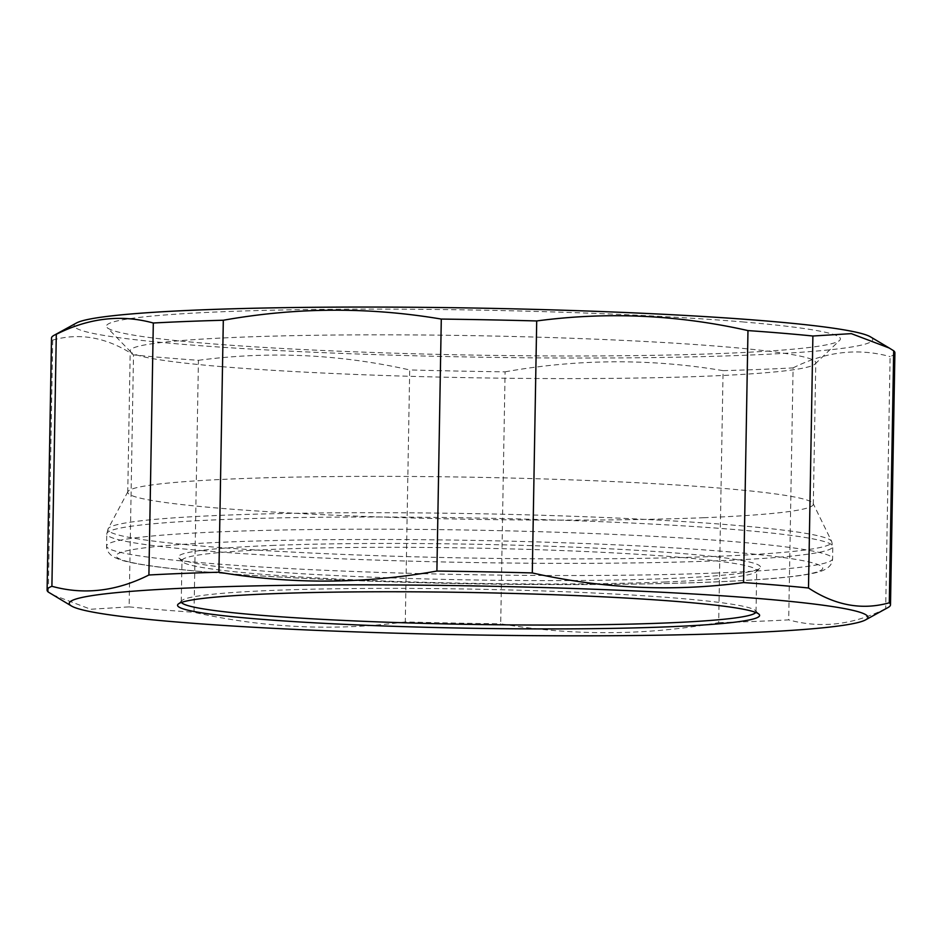 <?xml version="1.0" encoding="UTF-8"?>
<svg xmlns="http://www.w3.org/2000/svg" width="942" height="942" viewBox="0 0 942 942"><rect width="100%" height="100%" fill="white"/><g stroke="black" fill="none" stroke-linecap="round" stroke-linejoin="round"><path stroke-width="0.71" stroke-dasharray="4.71 3.53" d="M271.543 545.477A291.054 17.874 1 0 1 594.131 548.044A291.054 17.874 1 0 1 759.864 568.191A291.054 17.874 1 0 1 469.104 579.895A291.054 17.874 1 0 1 178.933 558.053A291.054 17.874 1 0 1 271.543 545.477M664.758 581.991A287.428 17.651 -179 0 0 756.179 571.747A287.428 17.651 -179 0 0 756.744 570.664A287.428 17.651 -179 0 0 584.464 551.482A287.428 17.651 -179 0 0 273.945 549.304A287.428 17.651 -179 0 0 181.971 560.631A287.428 17.651 -179 0 0 182.501 561.726A287.428 17.651 -179 0 0 362.411 580.166A287.428 17.651 -179 0 0 664.758 581.991M181.476 602.421A287.428 17.651 1 0 1 181.253 601.691A287.428 17.651 1 0 1 181.818 600.619A287.428 17.651 1 0 1 273.239 590.375A287.428 17.651 1 0 1 575.586 592.188A287.428 17.651 1 0 1 755.496 610.64A287.428 17.651 1 0 1 756.026 611.735A287.428 17.651 1 0 1 755.778 612.441M703.603 517.723A342.829 21.054 -179 0 0 813.311 504.217A342.829 21.054 -179 0 0 813.158 503.558A342.829 21.054 -179 0 0 470.894 477.194A342.829 21.054 -179 0 0 127.935 491.594A342.829 21.054 -179 0 0 127.747 492.254A342.829 21.054 -179 0 0 219.18 508.185A342.829 21.054 -179 0 0 703.603 517.723M894.9 352.814A421.769 25.893 1 0 1 890.096 356.606L885.692 608.591A421.769 25.893 -179 0 0 888.059 607.519M718.687 622.638A421.769 25.893 -179 0 0 788.689 619.871L793.093 367.886A421.769 25.893 1 0 1 723.079 370.653L718.687 622.638C645.8 635.626 573.148 636.015 500.708 623.816L505.1 371.831A421.769 25.893 1 0 1 409.699 369.947L405.296 621.932A421.769 25.893 -179 0 0 500.708 623.816M129.113 606.872A421.769 25.893 -179 0 0 194.028 612.3L198.432 360.315A421.769 25.893 1 0 1 133.505 354.887L129.113 606.872L90.691 609.262L52.799 594.873M48.313 592.082L52.705 340.097A421.769 25.893 1 0 1 51.504 338.096M870.514 336.871A399.373 24.516 1 0 1 473.002 357.065A399.373 24.516 1 0 1 76.432 323.012M793.093 367.886C825.651 351.543 857.974 347.775 890.096 356.606M505.1 371.831C577.988 358.855 650.639 358.466 723.079 370.653M198.432 360.315C269.071 350.942 339.497 354.157 409.699 369.947M52.705 340.097C79.858 332.444 106.799 337.377 133.505 354.887M405.296 621.932C334.657 631.317 264.231 628.102 194.028 612.3M885.692 608.591C853.146 624.935 820.812 628.703 788.689 619.871M221.653 366.65A342.829 21.054 -179 0 0 588.138 378.543A342.829 21.054 -179 0 0 815.113 363.977A342.829 21.054 -179 0 0 815.784 362.694A342.829 21.054 -179 0 0 724.351 346.762A342.829 21.054 -179 0 0 347.987 334.928A342.829 21.054 -179 0 0 130.22 350.718A342.829 21.054 -179 0 0 130.844 352.025A342.829 21.054 -179 0 0 221.653 366.65M742.52 321.905A367.039 22.537 1 0 1 839.687 340.333A367.039 22.537 1 0 1 473.025 355.087A367.039 22.537 1 0 1 107.117 327.545A367.039 22.537 1 0 1 329.135 309.317A367.039 22.537 1 0 1 742.52 321.905M210.325 572.277A353.391 21.701 1 0 1 390.906 539.507A353.391 21.701 1 0 1 807.023 574.302A353.391 21.701 1 0 1 210.325 572.277M716.415 573.007A363.07 22.29 1 0 1 203.401 562.892A363.07 22.29 1 0 1 106.576 546.03A363.07 22.29 1 0 1 469.976 530.075A363.07 22.29 1 0 1 832.598 558.7A363.07 22.29 1 0 1 716.415 573.007M203.613 550.717A363.07 22.29 1 0 1 106.787 533.855A363.07 22.29 1 0 1 470.188 517.9A363.07 22.29 1 0 1 832.81 546.525A363.07 22.29 1 0 1 716.626 560.831A363.07 22.29 1 0 1 203.613 550.717M715.991 556.381A362.011 22.231 1 0 1 204.461 546.301A362.011 22.231 1 0 1 108.106 528.792A362.011 22.231 1 0 1 470.27 513.578A362.011 22.231 1 0 1 831.668 541.426A362.011 22.231 1 0 1 715.991 556.381M756.179 571.747L759.864 568.191M182.501 561.726L178.933 558.053M756.026 611.735L756.744 570.664M181.253 601.691L181.971 560.631M181.818 600.619L178.132 604.163M755.496 610.64L759.064 614.302M127.935 491.594L108.106 528.792L106.787 533.855L106.576 546.03C106.328 550.022 108.648 553.672 113.499 556.993L120.317 559.866C135.189 564.435 164.98 568.568 209.689 572.265C279.185 578.117 382.593 582.521 485.024 583.993C591.27 585.594 693.877 583.993 756.12 579.742C785.911 577.787 806.599 575.232 818.221 572.1C827.653 569.463 832.445 565 832.598 558.7L832.81 546.525L831.668 541.426L813.158 503.558M815.113 363.977L839.687 340.333M130.844 352.025L107.117 327.545M813.311 504.217L815.784 362.694M127.747 492.254L130.22 350.718"/><path stroke-width="1.41" d="M755.778 612.441A287.428 17.651 1 0 1 664.039 623.051A287.428 17.651 1 0 1 358.926 621.119A287.428 17.651 1 0 1 181.476 602.421M270.707 593.79A291.054 17.874 -179 0 0 178.132 604.163A291.054 17.874 -179 0 0 468.268 628.208A291.054 17.874 -179 0 0 759.064 614.302A291.054 17.874 -179 0 0 576.881 595.627A291.054 17.874 -179 0 0 270.707 593.79M197.066 587.631A399.373 24.516 -179 0 0 71.486 606.012A399.373 24.516 -179 0 0 468.15 634.849A399.373 24.516 -179 0 0 865.568 619.883A399.373 24.516 -179 0 0 647.802 591.541A399.373 24.516 -179 0 0 197.066 587.631M218.921 572.23A421.769 25.893 -179 0 0 182.065 573.454A421.769 25.893 -179 0 0 148.907 574.997L153.31 323.012A421.769 25.893 1 0 1 186.469 321.469A421.769 25.893 1 0 1 223.313 320.245L218.921 572.23C291.361 584.429 364.012 584.04 436.9 571.052L441.292 319.067A421.769 25.893 1 0 1 536.705 320.951L532.301 572.936A421.769 25.893 -179 0 0 436.9 571.052M808.495 587.996A421.769 25.893 -179 0 0 743.568 582.568L747.972 330.583A421.769 25.893 1 0 1 812.887 336.011L808.495 587.996C835.201 605.518 862.142 610.44 889.295 602.786L893.687 350.801A421.769 25.893 1 0 1 894.9 352.814L890.496 604.799A421.769 25.893 -179 0 0 889.295 602.786M865.568 619.883L888.059 607.519A421.769 25.893 -179 0 0 890.496 604.799M47.1 590.081L51.504 338.096A421.769 25.893 1 0 1 53.941 335.376A421.769 25.893 1 0 1 56.308 334.304L51.904 586.289A421.769 25.893 -179 0 0 47.1 590.081A421.769 25.893 -179 0 0 48.313 592.082L71.486 606.012M51.904 586.289C84.026 595.108 116.349 591.352 148.907 574.997M153.31 323.012C121.188 314.192 88.854 317.949 56.308 334.304M53.941 335.376L76.432 323.012A399.373 24.516 1 0 1 201.918 309.847A399.373 24.516 1 0 1 613.619 312.026A399.373 24.516 1 0 1 870.514 336.871L889.201 348.01L851.309 333.633L812.887 336.011M441.292 319.067C368.852 306.88 296.2 307.269 223.313 320.245M747.972 330.583C677.769 314.781 607.343 311.578 536.705 320.951M893.687 350.801L889.201 348.01M532.301 572.936C602.503 588.738 672.929 591.941 743.568 582.568"/></g></svg>
